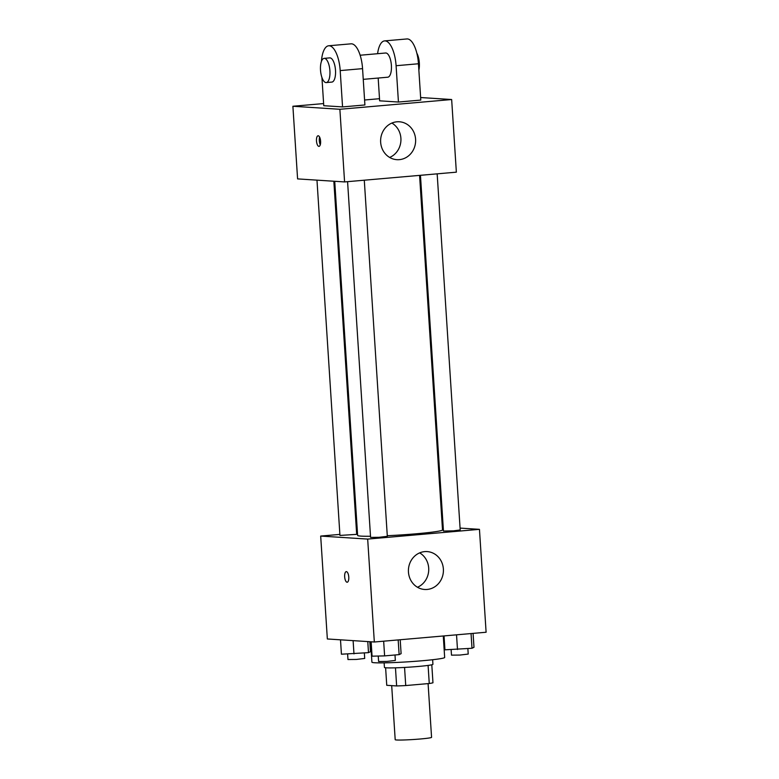 <?xml version="1.0" encoding="UTF-8"?>
<svg xmlns="http://www.w3.org/2000/svg" width="779" height="779" viewBox="0 0 779 779"><rect width="100%" height="100%" fill="white"/><g stroke="black" fill="none" stroke-linecap="round" stroke-linejoin="round"><path stroke-width="1.17" d="M391.691 685.627L395.196 739.699A18.229 0.983 -3.7 0 0 413.445 739.505A18.229 0.983 -3.7 0 0 431.566 737.353L428.09 683.611M428.09 665.422L429.258 683.504L405.732 685.559A23.526 1.266 -3.7 0 1 396.638 685.948L386.744 685.306L385.615 667.778M429.258 683.504A23.526 1.266 -3.7 0 0 432.968 682.774L431.8 664.789M432.637 659.725L432.929 664.312A24.305 1.315 176.3 0 1 408.771 667.184A24.305 1.315 176.3 0 1 384.437 667.447L384.135 662.861M404.554 667.437L405.732 685.559M395.469 667.837L396.638 685.948M370.6 641.76L371.914 662.179A36.447 1.967 -3.7 0 0 408.42 661.79A36.447 1.967 -3.7 0 0 444.663 657.476L443.28 635.985M460.068 528.094L479.455 529.34L486.106 632.246L374.329 642.003L327.346 638.975L320.685 536.069L339.878 534.394M356.587 532.933L357.464 532.855M334.727 181.293L357.629 535.446A42.524 2.298 -3.7 0 0 370.512 536.254M387.28 535.718A42.524 2.298 -3.7 0 0 442.511 529.954L419.579 175.382M479.455 529.34L367.678 539.087L320.685 536.069M442.316 526.945L443.202 527.003M347.58 181.663L370.58 537.403L378.974 537.315L387.319 536.322L364.29 180.202M316.975 180.144L339.946 535.436L356.675 534.355L333.84 181.234M437.165 173.844L460.194 529.963L453.495 530.84L443.455 531.044L420.456 175.304M367.678 539.087L374.329 642.003M443.378 569.011A18.988 17.498 -86.3 0 1 424.691 589.479A18.988 17.498 -86.3 0 1 408.449 569.41A18.988 17.498 -86.3 0 1 427.135 551.59A18.988 17.498 -86.3 0 1 443.378 569.011M347.191 582.225A5.317 2.035 85 0 1 347.074 582.225A5.317 2.035 85 0 1 344.678 576.947A5.317 2.035 85 0 1 346.266 571.63A5.317 2.035 85 0 1 348.758 576.752A5.317 2.035 85 0 1 347.191 582.225A5.317 2.035 85 0 1 347.074 582.225A5.317 2.035 85 0 1 344.688 576.947A5.317 2.035 85 0 1 346.266 571.63M419.677 552.876A18.988 17.498 -86.3 0 1 428.693 568.066A18.988 17.498 -86.3 0 1 417.466 587.259M420.631 97.531L451.654 99.527L456.358 172.169L344.581 181.926L297.588 178.897L292.894 106.256L323.616 103.578M473.077 633.385L473.983 647.291L472.006 648.264L444.936 649.822L444.04 635.917M471.052 633.561L472.006 648.264M456.533 634.827L457.487 649.53M451.129 649.676L451.489 655.149L459.883 655.061L468.218 654.068L467.867 648.625M400.202 639.744L401.107 653.649L399.13 654.623L384.612 655.889L372.06 656.181L371.135 641.799M398.176 639.919L399.13 654.623M383.658 641.185L384.612 655.889M378.253 656.035L378.604 661.507L387.007 661.42L395.343 660.426L394.992 654.983M369.821 641.711L370.463 651.672L368.496 652.646L341.426 654.204L340.501 639.822M367.776 641.575L368.496 652.646M353.111 640.64L353.978 653.912M347.619 654.058L347.97 659.531L356.363 659.443L364.708 658.45L364.348 653.006M380.649 142.255A18.988 17.498 -86.3 0 1 399.335 121.777A18.988 17.498 -86.3 0 1 415.587 141.846A18.988 17.498 -86.3 0 1 396.901 159.676A18.988 17.498 -86.3 0 1 380.649 142.255M451.654 99.527L339.878 109.284L344.581 181.926L297.588 178.897M456.358 172.169L344.581 181.926M389.675 157.446A18.988 17.498 93.7 0 0 400.903 140.902A18.988 17.498 93.7 0 0 391.886 123.063M320.597 141.194A5.317 2.035 85 0 1 319.001 146.364A5.317 2.035 85 0 1 316.508 141.242A5.317 2.035 85 0 1 318.075 135.77A5.317 2.035 85 0 1 320.597 141.194M339.878 109.284L292.894 106.256M319.614 137.123A5.317 2.035 -95 0 0 320.286 144.758M364.582 100.004L379.509 98.699M378.175 78.046L379.646 100.822L398.439 102.039L420.796 100.082L418.45 63.761A24.305 9.329 -95 0 0 406.94 38.95L384.583 40.898A24.305 9.329 85 0 1 396.092 65.718L418.45 63.761M321.931 77.51L323.752 105.701L342.556 106.908L364.903 104.961L362.556 68.64A24.305 9.329 -95 0 0 351.047 43.828L328.689 45.776A24.305 9.329 -95 0 0 321.415 61.483M363.248 79.351L387.747 77.209A12.152 4.664 -95 0 0 391.37 65.056A12.152 4.664 -95 0 0 385.907 53.001A12.152 4.664 -95 0 0 385.634 53.001L360.151 55.231M398.439 102.039L396.092 65.718M377.591 53.702A24.305 9.329 85 0 1 384.583 40.898M418.859 70.198A12.152 4.664 -95 0 0 416.823 53.157M331.591 82.087A12.152 4.664 -95 0 0 331.864 82.087A12.152 4.664 -95 0 0 335.447 69.584A12.152 4.664 -95 0 0 329.751 57.88L324.161 58.367A12.152 4.664 85 0 1 329.858 70.071A12.152 4.664 85 0 1 326.274 82.574A12.152 4.664 85 0 1 326.002 82.584A12.152 4.664 85 0 1 320.539 70.519A12.152 4.664 85 0 1 324.161 58.367M342.556 106.908L340.199 70.587A24.305 9.329 -95 0 0 328.689 45.776M340.199 70.587L362.556 68.64M326.274 82.574L331.864 82.087"/></g></svg>
